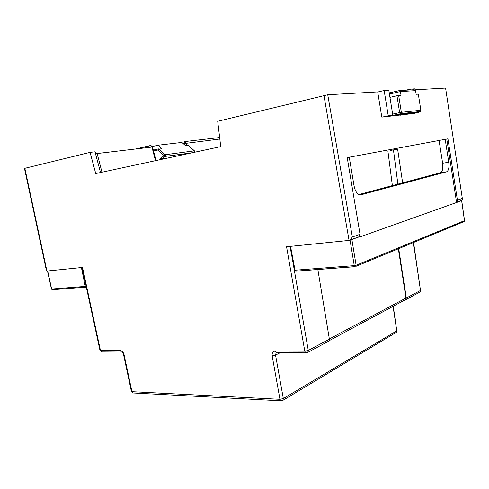 <?xml version="1.0" encoding="UTF-8"?>
<svg xmlns="http://www.w3.org/2000/svg" width="489" height="489" viewBox="0 0 489 489"><rect width="100%" height="100%" fill="white"/><g stroke="black" fill="none" stroke-linecap="round" stroke-linejoin="round"><path stroke-width="0.73" d="M358.84 236.994L350.045 240.136L354.262 265.637L356.12 265.264L355.784 266.401L464.147 221.554L464.538 220.594L461.714 200.655L456.579 202.495L446.769 139.035M460.479 200.747L461.714 200.643M358.871 194.567L440.436 172.745C442.496 171.651 443.223 168.485 442.618 163.234L448.749 162.256C449.354 167.531 448.639 170.716 446.604 171.81L360.393 194.946M439.079 140.465L442.618 163.234M349.262 157.195L354.005 185.6C354.935 190.362 356.64 193.393 359.122 194.689L361.035 194.854M456.579 202.495L360.069 236.865L359.892 235.814M445.198 139.328L448.749 162.256M463.676 221.749L464.538 220.606M294.488 270.142L295.044 270.209L295.686 271.169M290.539 246.352L295.044 270.209L354.262 265.637L354.818 266.658L295.619 271.175L294.5 270.191L290.008 246.407M160.869 159.518L160.649 158.363L162.177 158.809L167.654 158.057M160.649 158.363L164.078 155.612L165.19 156.401L165.502 155.6L165.135 154.707L164.078 155.612L158.014 149.982L159.066 149.084L158.509 148.907L158.014 149.982L153.54 150.997M194.628 151.718L194.274 150.863L194.494 152.268M152.305 146.553L158.124 145.202L181.92 142.427L185.673 145.826L188.332 145.502L194.274 150.863L165.135 154.707L159.066 149.084L161.945 148.729L158.124 145.202M159.096 149.078L161.945 148.729M185.447 145.618L188.332 145.502M389.421 94.084L400.424 91.547L399.647 90.526L413.743 89.725L415.571 90.654L400.424 91.547L401.023 95.312L398.657 95.471L401.347 112.323L399.647 112.623L400.32 113.809L387.685 116.455M418.321 94.145L420.852 110.251L418.321 94.145L416.139 94.291L415.571 90.654M392.643 114.102L399.647 112.623L396.958 95.765L389.953 97.36M396.958 95.765L398.657 95.471M419.984 111.669L400.674 113.723M407.899 114.188L420.265 111.547L400.754 113.68L401.347 112.323L420.852 110.251L420.265 111.547L420.962 110.251M394.073 115.759L392.661 115.789L398.792 114.56L410.681 113.24L400.234 115.215M405.925 90.172L410.717 89.065L410.852 89.89M415.02 89.915L414.849 88.839L410.717 89.065M186.963 145.435L186.34 142.99L184.64 141.59L183.736 143.619L219.824 139.029M387.013 116.535L392.832 115.306L388.235 115.82L384.158 90.514L377.728 92.024M384.158 90.514L388.81 90.257L392.832 115.306M95.544 153.833L97.128 153.534L95.055 151.993M150.423 145.569L152.537 147.11L155.997 160.569M388.235 115.82L382.386 117.054M414.47 112.818L408.841 114.084M418.492 111.981L418.566 112.452L412.954 113.619M418.566 112.452L414.489 112.904M151.908 147.061L151.022 145.698M150.685 145.624L136.15 148.925M51.449 288.987L52.464 289.714M86.321 287.159L85.263 286.413L86.131 286.279M24.468 168.405L90.08 152.372L95 151.804L100.532 172.531M90.08 152.372L95.74 173.564L220.735 146.608L217.703 121.29L327.746 94.762L377.716 91.92L381.799 117.115L413.456 113.515M402.636 182.862L397.63 149.176L390.259 150.459M413.376 242.568L420.479 290.454L413.578 242.483M398.7 248.638L406.328 298.021L420.479 290.454L419.99 292.031L419.226 292.453M390.301 150.453L397.63 149.176M393.046 306.34L396.768 330.833L393.266 306.224M406.328 298.021L405.839 299.653L404.629 300.118M462.423 199.078L445.583 88.063L462.453 199.31L462.154 200.154L461.255 200.472M462.166 198.479L457.404 200.148L456.53 202.214M281.652 400.858L280.82 400.803L279.959 399.293L283.327 398.566L396.768 330.833L396.341 332.3L396.976 330.619M387.887 150.905L392.374 185.606M393.462 149.964L397.863 184.139M457.404 200.148L447.936 138.815L347.208 157.58L360.038 234.304L359.287 236.688L358.131 237.202M415.002 89.805L445.583 88.063M404.684 300.087L405.46 299.671L405.956 298.039L398.339 248.791M280.124 352.746L275.545 355.087L283.327 398.566L282.905 400.35L282.037 400.791M328.04 341.499L328.889 341.047L329.384 339.164L317.838 269.482M46.406 270.496L46.92 271.047L24.835 168.259M99.976 350.393L100.477 350.57L82.531 267.434L46.92 271.047M101.498 351.933L102.238 351.915M121.382 352.007L120.404 350.625L100.477 350.57L101.449 351.915L122.048 352.098M131.388 391.396L132.819 392.96L280.802 400.797M132.849 392.973L133.754 393.009M306.597 352.887L305.759 352.875L304.794 351.181L308.284 350.448L307.789 352.392L306.658 352.881M323.92 95.416L349.067 240.423L286.566 246.756L304.794 351.181L275.234 351.09L276.193 352.691L277.11 352.728M349.067 240.423L350.43 239.836L352.343 237L327.746 94.762M446.604 171.81L440.436 172.745M351.909 239.775L356.12 265.264L464.464 220.649L461.634 200.698M354.928 266.701L295.979 271.193M162.256 159.225L162.177 158.809L165.19 156.401L192.146 152.776M165.502 155.6L164.261 155.306M153.308 150.099L158.418 148.931M389.238 92.934L399.647 90.526M400.21 115.049L400.106 114.414M399.959 113.503L399.813 112.586M402.368 114.811L402.264 114.175M405.729 114.328L405.65 113.796M404.012 113.98L404.116 114.615M400.412 113.815L388.046 116.419M184.873 141.559L219.647 137.537M101.981 172.22L97.128 153.534L151.963 147.055L155.465 160.685M150.227 145.575L135.722 148.974M183.332 143.705L183.736 143.619L183.882 144.206M81.412 267.55L85.263 286.413L51.651 289.011L47.677 270.967M360.038 234.304L352.343 237M276.566 352.832L276.028 353.162L275.545 355.087L272.159 355.796L279.959 399.293L131.957 391.671L124.072 354.641L123.564 354.537M405.956 298.039L329.354 338.969M292.165 257.844L308.284 350.448L329.384 339.164M120.404 350.625C122.152 350.882 123.375 352.221 124.072 354.641M272.159 355.796C271.89 352.954 272.917 351.383 275.234 351.09M194.83 151.908L194.665 152.232M188.656 145.643L194.463 150.881M188.479 145.49L187.953 145.331M150.41 145.575C151.963 145.911 152.672 146.407 152.525 147.055M47.482 270.985L51.455 289.005L52.189 289.72M52.244 289.726L85.862 287.165M85.807 287.153L86.321 287.147M419.99 292.043L420.668 290.289M405.839 299.653L419.996 292.037M462.154 200.154L456.702 202.091M280.888 400.815L282.905 400.35L396.347 332.306M305.735 352.862L276.187 352.728L276.028 353.162L276.884 352.728M405.46 299.671L329.158 340.68M24.462 168.381L46.473 270.796M82.073 267.483L99.994 350.485L101.553 351.939M121.376 351.994C121.969 351.689 122.684 352.532 123.54 354.543L131.413 391.524L132.898 392.979M305.833 352.881L307.789 352.392L328.889 341.047M359.287 236.688L350.43 239.836"/></g></svg>
